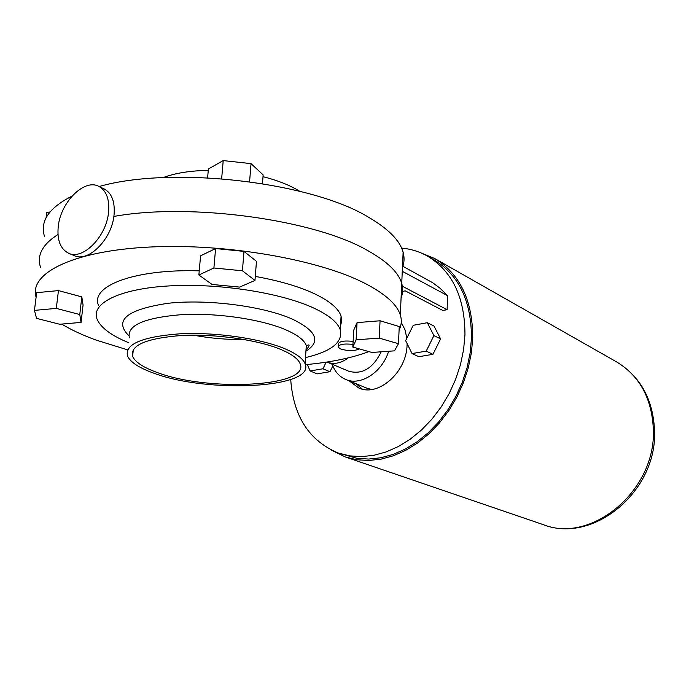 <?xml version="1.0" encoding="UTF-8"?>
<svg xmlns="http://www.w3.org/2000/svg" width="689" height="689" viewBox="0 0 689 689"><rect width="100%" height="100%" fill="white"/><g stroke="black" fill="none" stroke-linecap="round" stroke-linejoin="round"><path stroke-width="1.03" d="M68.616 253.242L74.197 255.593C88.459 262.793 112.049 239.014 114.055 214.83C115.115 201.774 111.825 193.153 104.203 188.967L98.742 186.34C84.247 178.425 60.554 202.299 58.246 226.509C56.946 240.142 60.399 249.056 68.616 253.242C82.861 260.442 106.502 236.542 108.552 212.272C109.637 199.173 106.364 190.534 98.742 186.34M299.62 191.241L296.063 189.13C287.132 184.152 276.117 180.001 263.009 176.677M402.445 267.539C404.331 262.681 404.555 257.608 403.125 252.303C399.947 240.564 388.484 228.92 368.753 217.362C312.281 182.387 172.681 165.403 99.121 186.521M401.084 297.881C402.97 293.281 403.186 288.467 401.739 283.437C398.5 272.293 386.925 261.217 367.022 250.193C314.485 219.877 191.12 202.394 113.849 216.441C191.12 202.394 314.485 219.877 367.022 250.193C386.925 261.217 398.5 272.293 401.739 283.437C403.186 288.467 402.97 293.281 401.084 297.881M72.009 196.124C48.841 207.863 39.695 221.376 44.561 236.654M57.979 234.51C42.236 244.561 36.474 255.619 40.677 267.676C36.474 255.619 42.236 244.561 57.979 234.51M208.276 170.381C190.112 170.7 175.058 173.111 163.095 177.616M401.687 248.273L402.746 248.634L402.652 250.753M207.604 177.796L208.397 168.986L223.219 160.589L221.651 178.709M223.219 160.589L251.037 163.629L249.582 181.707M251.037 163.629L263.146 174.911L262.475 183.627M49.978 211.997L46.749 212.376L46.051 217.905M352.957 344.405C343.837 343.449 338.893 344.336 338.127 347.058L340.375 348.867C347.885 351.166 354.224 351.183 359.382 348.927M157.006 372.43C143.433 367.538 135.302 362.199 132.615 356.42C129.937 345.206 146.369 338.221 181.922 335.465C215.683 333.717 257.927 339.858 280.948 349.521C291.843 354.129 298.242 358.874 300.128 363.732C310.541 386.744 208.216 391.998 157.006 372.43M284.936 348.78C296.399 353.664 303.126 358.668 305.106 363.792C316.01 388.2 207.871 393.729 153.535 373.076C139.066 367.883 130.393 362.199 127.508 356.032C124.631 344.147 142.072 336.74 179.829 333.812C215.717 331.96 260.606 338.514 284.936 348.78M128.886 342.812C111.342 335.603 100.74 327.723 97.08 319.188C90.664 303.384 119.309 288.725 169.434 285.901C219.429 282.99 281.715 292.963 314.218 308.267C329.092 315.321 337.782 322.504 340.28 329.807C343.113 342.157 331.53 351.416 305.511 357.6M255.292 276.418C279.622 280.811 299.569 286.684 315.123 294.057C329.945 301.274 338.592 308.638 341.072 316.139L341.735 321.022L340.521 325.69M36.104 297.2C28.697 273.412 72.629 250.891 149.47 247.05C226.138 243.088 319.489 259.719 365.256 283.515C385.349 293.979 397.036 304.478 400.318 315.002C401.937 320.239 401.532 325.225 399.095 329.945M368.899 351.614C351.803 357.987 330.634 362.345 305.391 364.679M127.56 349.84L96.141 340.116C82.766 335.233 71.268 329.893 61.64 324.08M353.13 341.391C344.009 340.435 339.066 341.331 338.299 344.078L338.17 346.283M58.453 290.594L36.672 292.679L34.45 310.386L36.534 318.361L59.676 324.252L81.069 322.409L83.068 305.038L81.81 296.899L58.453 290.594L56.3 308.396L34.45 310.386M380.07 320.773L357.057 322.607L353.741 330.1L352.811 347.067L371.922 352.467L394.487 350.847L398.475 343.716L399.25 326.552L380.07 320.773L379.217 338.101L356.118 339.832L357.057 322.607M98.605 305.554C89.708 286.185 134.355 268.831 199.233 270.846M243.984 251.39L215.588 248.557L200.585 255.817L198.863 274.989L212.04 284.454L239.651 287.098L254.982 280.432L256.463 261.338L243.984 251.39L242.425 270.786L213.9 267.995L215.588 248.557M244.414 339.531C227.31 339.755 210.266 338.299 193.282 335.164M356.118 339.832L352.811 347.067M398.475 343.716L379.217 338.101M81.069 322.409L79.778 314.537L81.81 296.899M79.778 314.537L56.3 308.396M213.9 267.995L198.863 274.989M254.982 280.432L242.425 270.786M362.328 389.104L356.239 383.807M349.306 380.948L358.754 387.967C378.227 397.26 406.751 372.224 407.078 344.784L407.113 343.613M401.618 248.1C410.816 248.927 419.42 251.58 427.43 256.075C452.346 271.199 464.86 297.381 464.963 334.613L463.611 349.573L460.476 364.61L455.61 379.415L449.116 393.66L441.132 407.035L431.848 419.248L421.461 430.039L410.213 439.203L398.345 446.541L386.124 451.941L373.8 455.317L361.622 456.626L349.84 455.885L338.678 453.155C309.395 441.149 293.402 416.604 290.706 379.527M427.43 256.075L433.941 259.77C458.814 274.859 471.328 300.912 471.483 337.929L470.156 352.794L467.056 367.745L462.224 382.455L455.774 396.606L447.841 409.886L438.609 422.012L428.274 432.726L417.078 441.813L405.253 449.09L393.074 454.439L380.793 457.78L368.649 459.063L356.902 458.314L338.678 453.155M412.039 353.56L418.826 356.704L432.959 354.318L440.607 338.893L434.01 326.061L427.318 322.702L413.219 325.311L405.632 340.633L412.039 353.56L426.215 351.132L432.959 354.318M402.634 291.387L405.218 290.861L442.863 310.481L447.109 309.68L447.592 295.684L439.763 288.002L432.58 282.671L402.514 266.1M406.863 338.153L404.943 329.661L401.248 322.443M307.285 364.498L310.128 370.975L317.216 373.86L329.962 371.707L332.821 365.928M402.385 286.236L447.109 309.68M402.281 271.294L447.592 295.684M426.215 351.132L433.915 335.603L440.607 338.893M433.915 335.603L427.318 322.702M310.128 370.975L322.917 368.787L326.181 362.164M322.917 368.787L329.962 371.707M419.963 252.475L434.768 258.573C459.925 273.869 472.576 300.249 472.749 337.713L471.414 352.768L468.27 367.917L463.378 382.817L456.85 397.157L448.815 410.618L439.461 422.908L428.997 433.769L417.655 442.984L405.683 450.365L393.341 455.791L380.905 459.184L368.606 460.493L356.704 459.744L345.413 456.996L331.039 449.951M326.956 362.044L327.068 362.087C333.898 364.714 340.969 363.31 348.281 357.875M327.068 362.087L348.832 371.259C362.225 374.85 373.016 368.365 381.206 351.795M332.184 364.248C334.802 371.612 339.298 376.676 345.671 379.45C360.511 386.236 382.18 372.318 388.639 351.269M345.671 379.45L366.677 388.114L371.586 389.492M305.856 352.277L306.295 345.568C304.331 340.245 297.648 335.052 286.245 330.005C262.044 319.386 217.362 312.66 181.612 314.649C143.992 317.767 126.587 325.492 129.403 337.843M128.852 335.758C113.625 320.428 126.595 309.619 167.754 303.315C207.647 298.819 264.008 306.252 292.816 319.334C316.415 330.909 320.962 341.399 306.467 350.822M653.361 429.678C651.966 398.492 639.693 375.884 616.534 361.863C640.494 376.495 653.163 399.474 654.55 430.789C657.315 491.179 593.263 544.37 543.233 524.639C591.412 544.155 656.049 490.577 653.361 429.678M403.125 252.303L400.318 315.002M132.615 356.42L133.339 349.383M305.106 363.792L306.295 345.568L308.405 344.991C309.904 344.621 309.094 346.369 305.994 350.227M340.28 329.807L341.072 316.139M616.534 361.863L434.768 258.573M543.233 524.639L345.413 456.996"/></g></svg>
